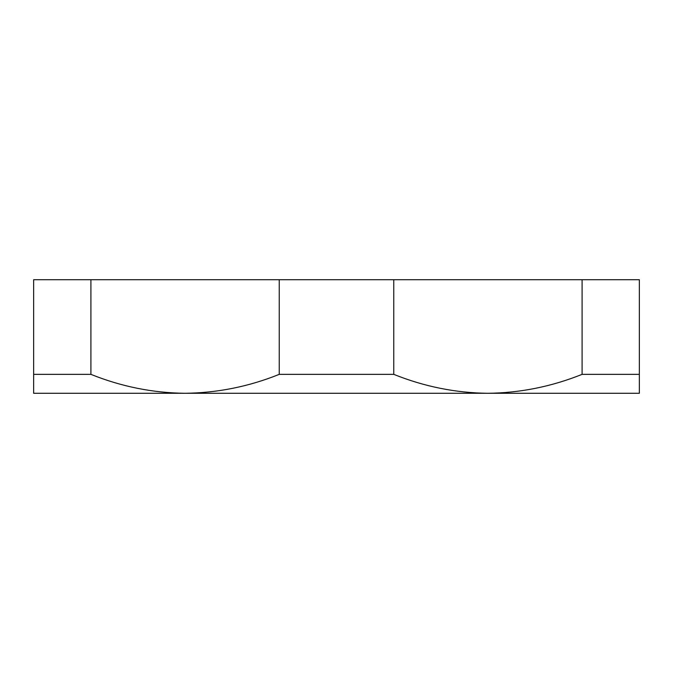 <?xml version="1.0" encoding="UTF-8"?>
<svg xmlns="http://www.w3.org/2000/svg" width="673" height="673" viewBox="0 0 673 673"><rect width="100%" height="100%" fill="white"/><g stroke="black" fill="none" stroke-linecap="round" stroke-linejoin="round"><path stroke-width="1.01" d="M393.755 279.716L393.755 374.356L279.245 374.356L279.245 279.716L582.095 279.716L582.095 374.356L639.35 374.356L639.35 393.284L185.075 393.284C217.438 392.906 248.825 386.596 279.245 374.356M582.095 279.716L639.35 279.716L639.35 374.356M90.905 279.716L90.905 374.356L33.65 374.356L33.65 279.716L279.245 279.716M393.755 374.356C424.301 386.63 455.688 392.939 487.925 393.284C520.145 392.923 551.532 386.613 582.095 374.356M90.905 374.356C121.384 386.622 152.779 392.931 185.075 393.284L33.65 393.284L33.65 374.356"/></g></svg>
